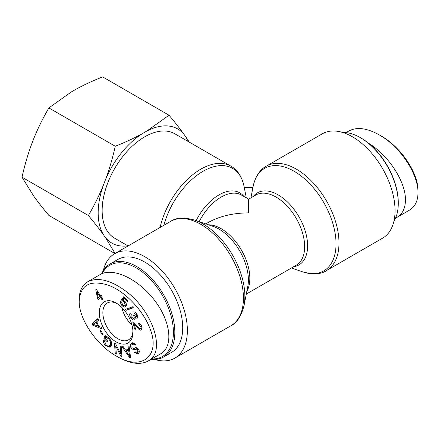 <?xml version="1.0" encoding="UTF-8"?>
<svg xmlns="http://www.w3.org/2000/svg" width="440" height="440" viewBox="0 0 440 440"><rect width="100%" height="100%" fill="white"/><g stroke="black" fill="none" stroke-linecap="round" stroke-linejoin="round"><path stroke-width="0.66" d="M244.277 187.561L252.923 187.561M128.079 245.949L114.631 238.183A60.258 34.793 -60 0 1 102.487 216.607A60.258 34.793 -60 0 1 144.76 136.796A60.258 34.793 -60 0 1 174.889 133.81L230.951 166.177A60.258 34.793 120 0 0 160.078 227.475M326.513 270.551L382.569 238.183A60.258 34.793 -120 0 0 395.054 210.601A60.258 34.793 -120 0 0 368.748 149.958A60.258 34.793 -120 0 0 322.311 133.81L266.25 166.177A60.258 34.793 60 0 1 312.686 182.32A60.258 34.793 60 0 1 338.993 242.968A60.258 34.793 60 0 1 326.513 270.551C321.431 274.285 313.44 274.703 302.544 271.815A59.191 34.172 -120 0 0 335.94 240.51A59.191 34.172 -120 0 0 296.984 173.036A59.191 34.172 -120 0 0 253.171 186.302C255.486 175.17 261.107 168.96 266.25 166.177M246.301 294.058L296.269 265.204A40.513 23.392 -120 0 0 296.269 218.427A40.513 23.392 -120 0 0 255.761 195.041L248.6 199.172L248.6 212.872C232.887 213.021 219.384 216.249 208.087 222.563L205.788 223.889M154.55 359.442A60.258 34.793 -120 0 0 174.889 358.089A60.258 34.793 -120 0 0 187.369 330.506A60.258 34.793 -120 0 0 161.068 269.858A60.258 34.793 -120 0 0 114.631 253.715A60.258 34.793 -120 0 0 103.29 270.655M131.951 325.012A21.164 12.221 60 0 1 121.803 307.439A21.164 12.221 60 0 0 131.951 325.012M102.234 273.559A52.663 30.404 60 0 1 136.163 267.861A52.663 30.404 60 0 1 172.535 322.619A52.663 30.404 60 0 1 151.8 358.919M151.14 359.299A53.68 30.993 -120 0 0 163.719 356.939A53.68 30.993 -120 0 0 171.947 313.923A53.68 30.993 -120 0 0 136.879 266.624A53.68 30.993 -120 0 0 110.044 263.967A53.68 30.993 -120 0 0 101.651 273.807M110.044 263.967L117.92 259.419A53.68 30.993 60 0 1 144.76 262.075A53.68 30.993 60 0 1 179.828 309.375A53.68 30.993 60 0 1 171.6 352.391L163.719 356.939M98.181 297.869L99.918 296.494L96.954 291.896L98.181 297.869L101.283 295.559M96.954 291.896L97.702 291.462M99.918 296.494L101.349 295.669M102.911 299.547L102.234 300.086L100.661 297.644L98.258 299.547L97.515 298.397L95.788 289.795L96.344 289.355L100.601 295.955L101.349 295.367L102.086 296.516L101.338 297.105L102.911 299.547M100.601 295.955L101.42 295.482M95.788 289.795L96.399 289.443M97.515 298.397L98.923 297.44M99.556 298.518L98.945 297.567M100.661 297.644L101.409 297.215M131.153 314.341L131.12 313.968M133.54 318.549C134.299 318.164 134.376 317.295 133.771 315.953L133.21 315.057L133.996 314.936L136.312 316.954L136.461 314.804L134.277 313.286L133.755 311.905C135.08 311.889 136.197 312.763 137.121 314.529C138.006 316.553 137.962 317.818 136.989 318.329L134.888 317.334C135.339 318.725 135.135 319.6 134.266 319.952C132.913 320.254 131.609 319.291 130.356 317.07C129.415 315.034 129.465 313.659 130.499 312.945L131.274 314.232L131.032 316.833L133.54 318.549L135.124 317.652M135.02 319.209L133.573 318.538M134.888 317.334L135.608 316.916M137.682 317.504L136.598 316.805M134.277 313.286L135.575 312.538M136.312 316.954L137.863 316.074M122.408 306.02C120.901 304.42 120.313 302.847 120.643 301.301L121.715 302.258L122.7 305.25L124.581 305.833L125.136 305.102L124.086 301.648L122.331 300.916L121.446 299.871L123.75 296.747L127.76 300.762L127.408 301.653L124.196 298.436L122.964 300.036L124.674 301.092C126.176 302.731 126.693 304.392 126.22 306.064L124.883 307.219L122.408 306.02L123.123 305.608M126.06 306.405L124.581 305.833L126.407 304.601M124.196 298.436L124.982 297.979M121.446 299.871L122.876 299.046L124.223 297.22M122.331 300.916L123.503 300.24M123.321 299.569L122.876 299.046M97.614 325.93L96.173 322.163L93.291 324.385L97.614 325.93L98.291 325.54M96.173 322.163L96.85 321.772M101.305 327.333L101.899 328.884L92.796 325.204L92.191 323.615L97.939 318.516L98.576 320.188L96.806 321.645L98.576 326.288L101.305 327.333M92.191 323.615L98.065 318.846M92.796 325.204L93.946 324.539M94.039 323.879L93.621 322.79M98.511 326.106L97.801 325.82M109.23 345.989L110.182 344.828C110.908 342.711 110.363 340.714 108.548 338.833L105.886 337.166L105.292 338.531L107.63 340.967L107.25 341.836L103.879 338.322L105.072 335.599L108.873 337.893C111.403 340.725 112.206 343.398 111.293 345.901L110.11 347.303L105.628 345.576C103.829 343.679 103.059 341.814 103.323 339.993L104.379 340.742L105.985 344.735C107.454 346.126 108.537 346.55 109.23 345.989L110.666 345.164L111.683 343.838M105.886 337.166L107.124 336.457M110.776 346.748L108.746 346.159M103.879 338.322L105.314 337.497L106.013 335.896M105.611 337.805L105.314 337.497M136.978 349.019L133.936 349.927L131.384 348.436C130.163 346.577 130.07 344.955 131.109 343.563L131.797 343.002L135.597 344.625L135.053 345.389C133.947 344.025 132.918 343.794 131.967 344.685L131.934 347.655L133.501 348.414L136.136 347.55L138.364 348.925C139.519 350.675 139.579 352.193 138.556 353.48L138.001 353.925L134.596 352.539L135.151 351.775C136.103 352.963 136.956 353.161 137.709 352.368L137.797 349.685L136.978 349.019L137.968 348.447M131.813 344.872L132.528 342.755L131.109 343.563M137.753 348.233L135.371 349.096L133.524 348.409M139.145 351.538L137.308 352.693L139.288 351.368M134.596 352.539L135.405 352.072M138.672 353.342L137.088 352.798M134.338 343.349L131.967 344.685M129.602 356.312L128.706 350.823L126.187 351.082L129.602 356.312L130.361 355.872M126.187 351.082L127.622 350.257L129.58 350.053M129.168 354.156L130.064 353.639M128.706 350.823L129.613 350.295M128.007 346.17L129.047 346.06L130.57 357.423L129.508 357.533L122.117 346.781L123.239 346.665L125.417 349.927L128.519 349.602L128.007 346.17M128.519 349.602L129.448 349.063M129.508 357.533L130.51 356.956M126.825 350.713L126.225 349.839M120.131 345.928L121.215 346.44L122.001 356.774L120.841 356.224L115.726 345.989L116.336 354.101L115.258 353.59L114.472 343.255L115.632 343.805L120.747 354.041L120.131 345.928M120.747 354.041L121.748 353.463M115.258 353.59L116.254 353.012M116.155 345.741L116.078 344.691M115.726 345.989L116.501 345.543M120.841 356.224L121.913 355.608M121.831 354.514L121.401 353.661M100.678 330.418L103.087 334.329L102.377 334.824L99.968 330.913L100.678 330.418M99.968 330.913L100.716 330.479M126.159 310.316L125.466 309.342L132.649 306.801L133.342 307.769L126.159 310.316L127.595 309.491L127.083 308.77M133.161 307.516L127.595 309.491M134.195 323.873L135.564 329.263L134.602 329.087L132.759 321.822L133.491 322.108L136.477 325.182C138.358 327.624 139.59 328.818 140.173 328.752L140.739 328.68L141.053 326.937L138.881 324.495L138.633 323.125C140.239 323.648 141.328 324.979 141.889 327.118L141.411 330.027L140.503 330.138C139.799 330.275 138.397 328.993 136.296 326.282L134.195 323.873L135.003 323.406M141.961 329.318L140.679 328.713M138.881 324.495L140.003 323.851M134.602 329.087L135.399 328.625M134.827 323.505L134.728 323.12M79.2 301.131C80.333 285.065 89.876 279.697 107.833 285.032C124.372 290.675 142.456 309.661 149.452 327.322C161.469 354.794 142.67 372.114 116.111 355.933C96.102 344.828 78.727 318.389 79.2 301.18L79.2 301.131M132.941 332.156A23.799 13.739 -120 0 0 132.941 332.084A23.799 13.739 -120 0 0 116.177 303.045A23.799 13.739 -120 0 0 99.286 312.675A23.799 13.739 -120 0 0 116.094 341.864A23.799 13.739 -120 0 0 132.941 332.156M87.637 281.798L100.183 274.555C112.954 266.954 138.435 279.015 154.528 300.267C170.814 321.409 173.696 346.511 160.683 353.788L148.143 361.031M116.111 355.933L117.882 356.956C130.152 363.792 140.239 365.156 148.143 361.036C166.084 352.33 153.434 311.922 126.5 291.687C110.908 280.071 97.961 276.788 87.659 281.837C82.181 285.202 79.359 290.95 79.2 299.079M132.913 331.012A21.258 12.276 60 0 1 128.562 339.801A21.258 12.276 60 0 1 107.272 327.547A21.258 12.276 60 0 1 107.3 302.979A21.258 12.276 60 0 1 117.09 303.606M398.277 203.363L398.277 202.538A52.663 30.404 -120 0 0 361.036 138.034L360.316 137.621A53.68 30.993 60 0 1 360.322 137.621A53.68 30.993 60 0 1 398.277 203.363A53.68 30.993 60 0 1 393.91 221.243M342.65 132.462A53.68 30.993 60 0 1 360.316 137.621M418 192.913L418 190.773C418.391 173.344 401.033 146.938 380.765 135.757L378.978 134.734C399.883 146.179 418.368 173.954 418 192.819L418 192.913C417.863 201.053 415.047 206.773 409.547 210.073M395.549 218.091L397.018 217.344C402.534 214.016 405.339 208.257 405.438 200.057C405.829 181.841 388.504 155.199 368.451 143.176M349.08 130.9C356.901 126.792 366.867 128.067 378.978 134.734M169.026 115.225C175.021 122.386 180.048 128.805 184.107 134.481A65.885 38.038 120 0 0 146.685 131.137L169.026 115.225L102.625 76.89C92.257 81.01 83.067 85.311 75.07 89.788L71.22 92.01L48.873 107.921C42.878 118.267 37.851 128.486 33.792 138.572L31.867 143.534C28.05 153.758 24.761 164.972 22 177.188L33.792 196.169C37.851 201.845 42.878 208.263 48.873 215.424L114.912 253.55M105.408 179.916C109.23 169.691 112.519 158.472 115.275 146.256C125.648 142.137 134.833 137.841 142.835 133.359A65.885 38.038 120 0 0 105.408 179.916L103.483 184.877A65.885 38.038 120 0 0 103.483 234.779C99.424 229.103 94.397 222.69 88.401 215.529C94.397 205.178 99.424 194.964 103.483 184.877M188.21 141.504A65.885 38.038 120 0 0 186.032 137.22L189.31 142.137M115.275 253.759L105.408 237.518A65.885 38.038 120 0 0 127.952 245.878M184.107 134.481L186.032 137.22M142.835 133.359L146.685 131.137M105.408 237.518L103.483 234.779M88.401 215.529L22 177.188M115.275 146.256L48.873 107.921M163.829 225.313A59.191 34.172 -60 0 1 206.311 169.56A59.191 34.172 -60 0 1 244.03 186.302C241.709 175.17 236.093 168.96 230.951 166.177M253.275 196.477A41.58 24.008 60 0 1 299.007 216.849A41.58 24.008 60 0 1 293.783 266.64M243.925 196.477A41.58 24.008 120 0 0 196.169 220.6M248.6 199.172L241.439 195.041A40.513 23.392 120 0 0 199.188 221.634M194.656 220.083L213.109 226.391A41.58 24.008 60 0 1 247.792 286.468L244.03 305.597A59.191 34.172 -120 0 0 194.656 220.083C183.975 217.173 175.989 217.597 170.687 221.348A60.258 34.793 60 0 1 217.124 237.496A60.258 34.793 60 0 1 243.43 298.139A60.258 34.793 60 0 1 230.951 325.721L174.889 358.089M246.84 291.302A40.513 23.392 -120 0 0 241.439 250.085A40.513 23.392 -120 0 0 208.445 224.796M130.356 317.07L130.972 316.712M136.461 314.804L137.077 314.446M133.771 315.953L134.354 315.618M124.883 307.219L125.922 306.62M124.086 301.648L124.812 301.23M125.136 305.102L126.379 304.381M108.548 338.833L109.318 338.388M110.182 344.828L111.612 343.998M105.628 345.576L106.392 345.131M131.384 348.436L132.192 347.969M133.936 349.927L135.371 349.096M137.797 349.685L138.572 349.239M136.296 326.282L137.016 325.864M140.503 330.138L141.933 329.312M141.053 326.937L141.724 326.552M291.412 268.015L302.544 271.815M250.899 197.846L253.171 186.302M246.301 197.846L244.03 186.302M244.03 305.597C241.208 316.305 236.847 323.01 230.951 325.721M170.687 221.348L114.631 253.715M142.17 327.855L140.739 328.68M79.2 299.118L79.2 301.18M361.036 138.034L360.322 137.621M346.06 132.6L349.058 130.867M397.018 217.344L409.563 210.1"/></g></svg>
